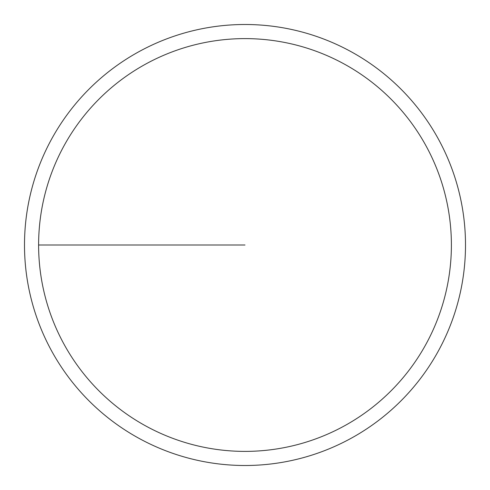 <?xml version="1.0" encoding="UTF-8"?>
<svg xmlns="http://www.w3.org/2000/svg" width="490" height="490" viewBox="0 0 490 490"><rect width="100%" height="100%" fill="white"/><g stroke="black" fill="none" stroke-linecap="round" stroke-linejoin="round"><path stroke-width="0.73" d="M38.612 245A206.388 206.388 0 0 1 348.194 66.26A206.388 206.388 0 0 1 348.194 423.74A206.388 206.388 0 0 1 38.612 245L245 245M24.5 245A220.5 220.5 0 0 1 355.25 54.041A220.5 220.5 0 0 1 355.25 435.959A220.5 220.5 0 0 1 24.5 245"/></g></svg>
